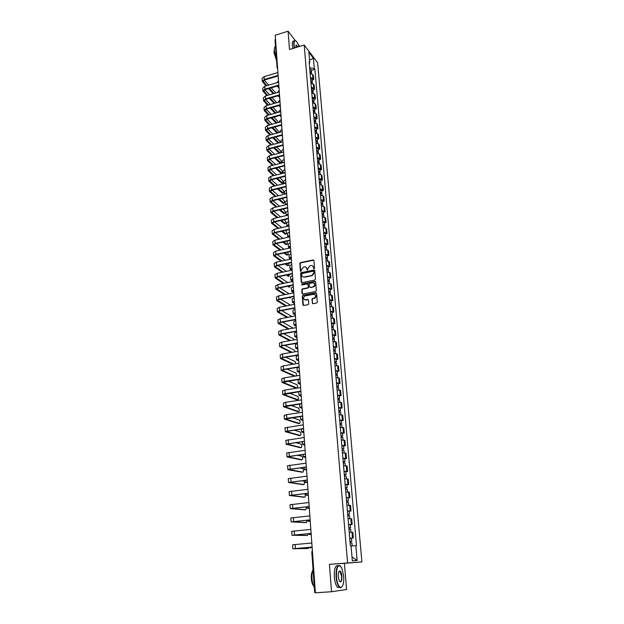 <?xml version="1.0" encoding="UTF-8"?>
<svg xmlns="http://www.w3.org/2000/svg" width="624" height="624" viewBox="0 0 624 624"><rect width="100%" height="100%" fill="white"/><g stroke="black" fill="none" stroke-linecap="round" stroke-linejoin="round"><path stroke-width="0.94" d="M314.083 268.796L314.543 268.187L313.927 260.504L313.162 259.935L300.464 262.61L299.824 263.476L300.394 271.12L300.94 271.518L301.306 269.919L303.35 267.158L304.434 266.924C305.815 266.783 306.626 267.392 306.875 268.765L307.499 270.161L307.866 268.562L309.91 265.785L311.009 265.551C312.398 265.403 313.217 266.019 313.466 267.4L314.083 268.796M312.203 303.108L312.975 303.709L316.618 303.007L317.281 302.125L316.571 293.381L315.799 292.781L302.936 295.308L302.281 296.182L302.936 304.886L303.701 305.487L308.17 304.621L308.724 303.771L308.435 300.035L307.663 299.434L305.503 299.855C303.03 299.153 302.858 297.859 304.972 295.971L313.669 294.247C316.15 294.934 316.345 296.228 314.246 298.132L312.468 298.506L311.906 299.364L312.663 303.693M313.81 260.185L300.768 262.837L300.121 263.702L300.752 271.526M347.591 562.942L329.417 564.361L331.539 591.731L315.401 592.8L275.223 35.24L288.077 31.2L289.497 49.499L304.2 45.006L347.591 562.942L361.897 561.959L317.632 62.774L304.2 45.006M314.777 280.075L315.432 279.193L314.738 270.598L313.966 270.02L301.228 272.649L300.573 273.523L301.22 282.071L301.977 282.656L314.777 280.075M315.65 281.939L316.352 290.612L315.775 291.47L302.835 294.029L302.071 293.428L301.798 289.731L302.383 288.873L307.702 287.812L308.287 286.954L308.1 284.497L307.328 283.912L301.938 284.996L301.829 283.982L314.878 281.354L315.65 281.939M331.539 591.731L346.57 589.501L344.401 563.324L361.897 561.959M315.385 592.574L314.714 592.589L311.797 551.889L312.452 551.819M277.126 67.829L275.012 39.928L275.512 39.226M299.715 46.371L298.553 44.858M295.238 40.529L288.077 31.2M310.463 77.61L312.905 78.515L312.554 74.428L310.112 73.515M312.554 74.428L313.365 75.465L313.716 79.544L312.164 79.997M312.905 78.515L313.716 79.544M312.998 89.684L314.558 89.24L314.2 85.129L313.388 84.107L310.939 83.21M311.29 87.337L313.739 88.226L314.558 89.24M313.833 99.45L315.401 99.005L315.042 94.864L314.223 93.865L311.774 92.984M312.133 97.141L314.582 98.015L315.401 99.005M314.683 109.294L316.251 108.857L315.892 104.676L315.073 103.693L312.616 102.835M312.975 107.024L315.432 107.882L316.251 108.857M315.533 119.215L317.109 118.778L316.75 114.574L315.931 113.607L313.459 112.765M313.817 116.992L316.29 117.827L317.109 118.778M316.391 129.215L317.975 128.786L317.608 124.543L316.789 123.599L314.317 122.78M314.675 127.039L317.156 127.85L317.975 128.786M317.257 139.292L318.848 138.879L318.482 134.597L317.655 133.669L315.175 132.865M315.541 137.163L318.029 137.959L318.848 138.879M318.131 149.456L319.73 149.042L319.355 144.729L318.529 143.824L316.04 143.044M316.407 147.373L318.903 148.145L319.73 149.042M319.004 159.705L320.611 159.299L320.237 154.947L319.41 154.058L316.914 153.301M317.288 157.661L319.792 158.418L320.611 159.299M319.894 170.032L321.508 169.634L321.126 165.251L320.299 164.385L317.795 163.636M318.17 168.043L320.681 168.776L321.508 169.634M320.791 180.445L322.413 180.047L322.031 175.633L321.196 174.782L318.685 174.065M319.059 178.503L321.578 179.213L322.413 180.047M321.688 190.952L323.318 190.554L322.936 186.1L322.101 185.273L319.582 184.579M319.964 189.049L322.491 189.743L323.318 190.554M322.6 201.536L324.23 201.146L323.848 196.654L323.014 195.85L320.486 195.179M320.869 199.688L323.404 200.359L324.23 201.146M323.513 212.207L325.159 211.832L324.769 207.301L323.934 206.521L321.391 205.865M321.781 210.413L325.159 211.832M324.441 222.971L326.087 222.604L325.697 218.033L322.312 216.637M322.702 221.224L326.087 222.604M325.369 233.828L327.031 233.462L326.633 228.852L323.24 227.51M323.63 232.136L327.031 233.462M326.305 244.772L327.974 244.413L327.577 239.764L324.176 238.469M324.574 243.134L327.974 244.413M327.257 255.809L328.926 255.458L328.528 250.77L325.112 249.522M325.517 254.225L328.926 255.458M328.208 266.939L329.893 266.596L329.488 261.869L326.063 260.66M326.469 265.411L329.893 266.596M329.176 278.164L330.86 277.828L330.455 273.062L327.023 271.908M327.428 276.689L330.86 277.828M330.143 289.489L331.843 289.154L331.43 284.349L327.99 283.241M328.396 288.07L331.843 289.154M331.126 300.908L332.834 300.581L332.413 295.737L328.965 294.676M329.378 299.543L332.834 300.581M332.116 312.421L333.832 312.101L333.403 307.219L329.948 306.212M330.361 311.119L333.832 312.101M333.115 324.043L334.831 323.731L334.409 318.802L330.938 317.85M331.36 322.795L334.831 323.731M334.121 335.759L335.845 335.455L335.416 330.478L331.937 329.581M332.366 334.581L335.845 335.455M335.135 347.576L336.874 347.279L336.437 342.264L332.943 341.422M333.372 346.46L336.874 347.279M336.157 359.502L337.904 359.213L337.467 354.151L333.965 353.363M334.394 358.449L337.904 359.213M337.186 371.53L338.941 371.249L338.504 366.148L334.987 365.414M335.423 370.539L338.941 371.249M338.231 383.666L339.994 383.393L339.55 378.245L336.024 377.567M336.469 382.746L339.994 383.393M339.277 395.912L341.055 395.647L340.603 390.452L337.069 389.836M337.514 395.054L341.055 395.647M340.337 408.268L342.124 408.002L341.671 402.761L338.122 402.207M338.575 407.48L342.124 408.002M341.414 420.724L343.2 420.475L342.74 415.186L339.191 414.695M339.643 420.007L343.2 420.475M342.49 433.306L344.292 433.064L343.824 427.721L340.259 427.292M340.72 432.658L344.292 433.064M343.582 445.996L345.384 445.762L344.924 440.372L341.344 440.006M341.804 445.419L345.384 445.762M344.674 458.796L346.492 458.578L346.024 453.141L342.443 452.837M342.904 458.297L346.492 458.578M345.79 471.721L347.615 471.51L347.139 466.019L343.543 465.777M344.011 471.292L347.615 471.51M346.905 484.762L348.738 484.559L348.262 479.021L344.659 478.85M345.127 484.411L348.738 484.559M348.036 497.921L349.877 497.726L349.393 492.141L345.782 492.032M346.258 497.648L349.877 497.726M349.175 511.204L351.031 511.017L350.54 505.378L346.913 505.346M347.396 511.009L351.031 511.017M350.329 524.612L352.193 524.433L351.694 518.747L348.059 518.778M348.543 524.495L352.193 524.433M351.484 538.145L353.363 537.974L352.864 532.233L349.214 532.334M349.705 538.114L353.363 537.974M309.254 63.391L309.761 62.673L308.872 52.276L313.388 58.235L314.285 68.531L309.629 67.759M351.062 545.969L356.499 545.633L314.909 69.334L314.285 68.531M355.836 545.649L357.131 560.5L352.326 560.804L351.039 545.727L350.36 545.743L309.122 61.846L309.761 62.673M329.417 564.361L344.401 563.324M311.345 70.379L314.909 69.334M313.388 58.235L309.559 60.255M351.998 556.92L357.131 560.5M313.895 268.796L312.811 266.019M306.212 267.368L307.304 270.169M314.613 270.254L301.501 272.875L300.877 273.733L301.657 282.649M313.802 271.604L313.264 271.198L302.055 273.507L301.704 275.161C301.946 276.541 302.757 277.157 304.138 277.017L311.914 275.426L313.888 272.657L313.747 271.417M302.702 276.806L304.138 277.017M314.098 271.822L314.184 272.875L312.211 275.636L304.434 277.228M307.96 284.131L308.591 287.157L307.999 288.015L302.687 289.076L302.102 289.934L302.523 294.013M315.518 281.58L302.164 284.185L301.774 284.996M313.037 286.751L313.217 286.705C315.385 284.825 315.221 283.53 312.725 282.828L309.691 283.436L309.091 284.302L309.286 286.751L310.058 287.344L313.513 286.907C315.307 285.815 315.541 284.583 314.215 283.202M313.334 286.954L310.354 287.547M315.136 294.614C316.485 295.948 316.29 297.188 314.543 298.334L312.764 298.701L312.203 299.559L312.499 303.295M304.387 299.715L305.503 299.855M308.279 299.645L305.807 300.05M316.423 292.999L303.155 295.526L302.585 296.384L303.404 305.479M310.502 72.181L311.563 72.969M309.91 71.089L311.47 71.885L311.236 72.454M309.722 68.874L311.282 69.709M278.039 85.855L278.944 86.908M277.204 86.104L279.037 88.179M278.507 80.824L276.721 82.774M266.877 85.66L263.203 81.354L264.701 79.927L278.156 75.949M277.914 72.563L264.124 76.658L262.103 78.593L262.283 81.331M278.117 75.403L264.311 79.49L262.291 81.409L266.058 85.894M268.538 88.624L273.172 93.733M273.975 93.499L269.35 88.39M275.8 92.976L271.183 87.851M268.726 85.121L264.209 80.106M311.314 81.838L312.39 82.586L312.468 83.491M310.729 80.746L312.296 81.526L312.047 82.103M310.541 78.507L312.109 79.334M279.63 96.408L278.873 95.566M278.047 95.8L279.716 97.656M279.193 90.347L277.415 92.508M312.125 91.572L313.225 92.344M311.563 90.48L313.131 91.244L312.866 91.822M311.368 88.226L312.944 89.029M280.316 105.986L279.739 105.347M278.912 105.581L280.41 107.211M279.887 99.957L278.109 102.313M312.936 101.392L314.067 102.149M312.398 100.285L313.973 101.041L313.685 101.626M312.203 98.015L313.778 98.81M279.786 115.44L281.104 116.836M280.582 109.637L278.756 111.407L278.819 112.203M267.641 95.324L263.835 90.964L265.34 89.552L278.85 85.621M278.608 82.228L264.763 86.276L262.735 88.179L262.915 90.948M278.811 85.09L264.95 89.131L262.915 91.026L266.815 95.566M269.35 98.296L274.123 103.451M274.927 103.217L270.169 98.062M276.799 102.687L272.056 97.523M269.537 94.778L264.888 89.716M277.758 112.499L272.938 107.266M268.414 105.074L264.467 100.651L265.988 99.263L279.552 95.371M279.31 91.962L265.403 95.971L263.367 97.851L263.546 100.636M279.521 94.848L265.598 98.842L263.554 100.714L267.587 105.308M270.176 108.046L275.09 113.24M275.902 113.014L270.995 107.819M270.364 104.52L265.574 99.403M278.632 122.413L273.842 117.094M269.194 114.894L265.114 110.417L266.643 109.044L280.262 105.199M280.02 101.774L266.05 105.737L263.999 107.585L264.186 110.401M280.223 104.684L266.245 108.638L264.194 110.479L268.367 115.12M271.019 117.874L276.081 123.115M276.892 122.889L271.846 117.647M271.206 114.332L266.269 109.169M299.216 46.527L296.938 41.948C294.887 39.601 293.935 40.568 294.076 44.85L294.544 47.954M294.286 48.032L293.795 44.803C293.608 41.402 294.216 40.037 295.604 40.7L295.745 40.794M295.838 47.557L296.197 44.975L297.96 46.909M297.703 46.987L296.509 45.31L295.885 45.412M276.37 58.835L274.381 50.77C274.232 48.227 274.599 46.8 275.488 46.48M276.487 60.411L273.944 52.455L274.342 49.655M292.859 48.469L292.367 45.24C292.188 41.878 292.781 40.505 294.154 41.114M336.414 576.865C337.155 583.401 338.637 586.942 340.86 587.48C343.083 586.654 344.027 582.855 343.699 576.085L341.695 567.809C338.2 563.503 336.445 566.522 336.414 576.865M342.108 586.716L340.642 587.769L339.347 587.176C337.654 585.335 336.57 581.903 336.079 576.888C335.884 568.121 337.28 564.447 340.267 565.867L340.517 566.116M338.263 576.662C338.114 573.277 338.582 571.381 339.682 570.999C340.798 571.264 341.539 573.027 341.905 576.272C341.913 581.459 341.032 582.972 339.253 580.804L338.263 576.662M339.674 581.474C341.055 582.028 341.695 580.304 341.578 576.303L340.057 571.553L338.933 571.631M314.363 587.636C313.1 585.476 312.312 582.473 312 578.635C311.766 574.798 312.117 571.693 313.045 569.338M313.42 585.671C312.296 584.22 311.594 581.88 311.314 578.651C311.134 575.336 311.509 572.863 312.445 571.241M339.776 587.512L337.584 587.301C335.884 585.46 334.792 582.028 334.308 577.021C334.066 568.862 335.33 565.087 338.099 565.679M313.755 111.283L314.917 112.031M313.24 110.175L314.824 110.916L314.512 111.501M313.045 107.89L314.629 108.662M280.683 125.369L281.798 126.539M281.284 119.395L279.451 121.134L279.529 122.171M314.574 121.251L315.767 121.992M314.09 120.143L315.674 120.869L315.346 121.462M313.895 117.835L315.479 118.599M281.588 135.385L282.508 136.321M281.993 129.223L280.153 130.939L280.246 132.218M279.466 132.428L274.763 126.992M269.989 124.792L265.762 120.253L267.298 118.911L280.979 115.105M280.73 111.665L266.705 115.588L264.646 117.406L264.833 120.245M280.94 114.598L266.9 118.505L264.833 120.315L269.162 125.018M271.885 127.78L277.095 133.068M277.914 132.842L272.711 127.553M272.064 124.223L266.971 119.012M280.254 142.529L279.536 140.806L275.707 136.968M270.8 134.768L266.417 130.174L267.953 128.848L281.697 125.096M281.447 121.641L267.368 125.51L265.294 127.304L265.481 130.166M281.658 124.597L267.563 128.458L265.481 130.237L269.966 134.995M272.758 137.764L278.14 143.091M278.959 142.873L273.585 137.537M272.938 134.191L267.68 128.934M315.393 131.305L316.633 131.999L316.727 133.115M314.948 130.19L316.532 130.9L316.181 131.5M314.746 127.865L316.337 128.606M282.711 139.136L280.855 140.821L280.964 142.342M316.212 141.437L316.462 141.11L315.845 140.782L315.908 141.43L317.499 142.155M315.806 140.322L317.405 141.016L317.015 141.625M315.611 137.974L317.203 138.668L317.405 141.016M283.468 155.649L283.936 156.109M283.429 149.128L281.564 150.782L281.689 152.552M316.774 151.655L318.38 152.357M316.781 151.655L316.727 150.985L317.335 151.304L317.023 151.655M316.68 150.532L318.279 151.211L317.866 151.827M316.477 148.169L318.076 148.847L318.279 151.211M284.372 162.185L283.366 162.607M284.154 159.198L282.282 160.82L282.43 162.848M317.6 161.273L317.663 161.959L319.254 162.614L319.363 163.862M317.593 161.273L318.209 161.577L317.827 161.959M317.554 160.828L319.16 161.483L318.708 162.107M317.351 158.449L318.958 159.104L319.16 161.483M285.106 172.357L283.616 173.105M284.887 169.346L283.007 170.945L283.163 173.222M318.607 172.349L319.098 171.943L318.474 171.639L318.544 172.349L320.151 173.012M318.443 171.21L320.05 171.85L319.558 172.481M318.24 168.808L319.847 169.478M285.433 183.308L285.878 183.089M285.839 182.614L284.092 183.643M285.62 179.579L283.733 181.147L283.912 183.682M319.457 182.824L319.379 182.099L319.987 182.395L319.441 182.824L321.048 183.44L321.157 184.782M319.332 181.678L320.947 182.302L320.408 182.941M319.129 179.252L320.744 179.907M285.792 193.947L286.619 193.417M286.588 192.956L284.7 194.228M286.369 189.899L284.466 191.428L284.661 194.236M320.393 193.385L320.276 192.637L320.892 192.925L320.338 193.385L321.953 194.017M320.229 192.231L321.851 192.832L321.266 193.479M320.026 189.79L321.641 190.421M286.377 204.649L287.368 203.83M287.336 203.377L285.425 204.875M287.118 200.296L285.207 201.802L285.418 204.812M321.337 204.032L321.181 203.268L321.797 203.549L321.243 204.032L322.865 204.617L322.982 206.053M321.142 202.87L322.764 203.455L322.117 204.11M320.931 200.405L322.553 200.998L322.764 203.455M287.141 215.374L288.124 214.328M288.093 213.884L286.252 215.584M287.875 210.779L285.948 212.254L286.166 215.288M280.987 152.74L280.223 150.501L276.666 147.022M271.627 144.823L267.072 140.174L268.624 138.871L282.422 135.158M282.173 131.695L268.031 135.517L265.941 137.28L266.136 140.166M282.383 134.675L268.226 138.481L266.136 140.236L270.793 145.049M273.655 147.826L279.201 153.2M280.028 152.989L274.482 147.599M273.827 144.238L268.406 138.934M280.301 163.394L281.128 163.176L275.402 157.747M281.619 163.051L280.917 160.274L277.657 157.162M272.47 154.963L267.735 150.251L269.295 148.972L283.156 145.306M282.906 141.827L268.694 145.603L266.604 147.334L266.791 150.251M283.117 144.83L268.897 148.598L266.799 150.314L271.627 155.181M274.568 157.966L280.293 163.387M274.732 154.37L269.131 149.019M281.44 173.246L281.923 173.121C282.586 172.715 282.485 171.717 281.611 170.126L278.663 167.38M273.32 165.181L268.406 160.415L269.966 159.159L283.889 155.54M283.639 152.045L269.373 155.774L267.267 157.474L267.462 160.415M283.858 155.072L269.568 158.785L267.462 160.477L272.477 165.399M275.496 168.184L280.987 173.254M281.822 173.043L276.338 167.973M275.668 164.58L269.872 159.182M282.134 183.183L282.617 183.066C283.296 182.653 283.195 181.646 282.313 180.055L279.7 177.676M274.193 175.484L269.077 170.656L270.652 169.424L284.638 165.859M284.38 162.341L270.052 166.023L267.938 167.692L268.125 170.656M284.599 165.399L270.254 169.057L268.133 170.719L273.351 175.695M276.455 178.495L281.689 183.206M282.524 182.996L277.298 178.285M276.619 174.876L270.629 169.432M282.836 193.206L283.319 193.089C284.006 192.668 283.912 191.662 283.023 190.063L280.769 188.058M275.083 185.866L269.755 180.983L271.339 179.774L285.386 176.257M285.129 172.731L270.738 176.358L268.609 177.996L268.804 180.983M285.355 175.804L270.941 179.416L268.811 181.046L274.232 186.077M277.43 188.877L282.399 193.229M283.234 193.027L278.281 188.674M277.586 185.25L271.385 179.759M283.546 203.299L284.021 203.19C284.723 202.761 284.63 201.747 283.741 200.148L281.861 198.526M275.995 196.342L270.442 191.396L272.033 190.211L286.143 186.74M285.886 183.199L271.424 186.771L269.287 188.378L269.482 191.396M286.112 186.303L271.635 189.86L269.49 191.459L275.137 196.544M278.437 199.352L283.109 203.33M283.951 203.135L279.287 199.15M278.585 195.71L272.165 190.18M284.255 213.478L284.731 213.369C285.449 212.932 285.355 211.918 284.458 210.311L282.984 209.079M276.923 206.895L271.136 201.887L272.735 200.725L286.9 197.309M286.642 193.752L272.126 197.278L269.974 198.853L270.176 201.895M286.868 196.88L272.329 200.39L270.176 201.958L276.065 207.098M279.466 209.914L283.826 213.517M284.669 213.322L280.316 209.711M279.614 206.255L272.945 200.678M284.981 223.735L285.449 223.626C286.174 223.189 286.088 222.167 285.184 220.553L284.146 219.718M277.875 217.534L271.83 212.472L273.437 211.333L287.672 207.971M287.414 204.399L272.828 207.87L270.668 209.407L270.863 212.48M287.641 207.55L273.031 211.006L270.871 212.534L277.017 217.737M280.527 220.553L284.552 223.782M285.394 223.587L281.377 220.358M280.667 216.887L273.749 211.263M322.156 214.773L323.786 215.366M322.288 214.773L322.093 213.985L322.717 214.258L322.163 214.773M322.054 213.595L323.684 214.165L322.967 214.835M321.844 211.115L323.474 211.715M288.062 226.161L288.889 224.913M288.857 224.484L286.923 225.911L287.188 226.356M288.631 221.348L286.697 222.784L286.915 225.857M323.255 225.599L323.014 224.796L323.638 225.053L323.084 225.599L324.714 226.145L324.839 227.682M322.975 224.414L324.605 224.968L323.809 225.646M322.764 221.91L324.394 222.487M289.099 237.011L288.639 236.488L289.661 235.583M289.63 235.162L287.68 236.558L288.226 237.206M289.403 232.003L287.453 233.407L287.68 236.504M324.238 236.519L323.942 235.693L324.566 235.95L324.012 236.519L325.65 237.073M323.903 235.326L325.541 235.856L324.644 236.543M323.692 232.799L325.33 233.36M290.16 247.954L289.403 247.221L290.433 246.34M290.41 245.934L288.444 247.299L289.286 248.149M290.176 242.752L288.218 244.117L288.444 247.244M325.229 247.533L324.878 246.683L325.502 246.925L324.956 247.533L326.594 248.063M324.839 246.324L326.485 246.839L325.463 247.541M324.628 243.781L326.266 244.319M291.26 258.991L290.183 258.047L291.213 257.189M291.19 256.799L289.216 258.118L290.378 259.178M290.956 253.586L288.99 254.92L289.216 258.071M325.79 257.423L327.436 257.907L326.243 258.64L325.822 257.767L326.453 258.001L325.9 258.64L327.545 259.147M325.572 254.857L327.218 255.372M292.133 269.935L290.963 268.96L292.009 268.125M291.977 267.751L289.996 269.038L291.509 270.301M291.743 264.506L289.77 265.808L289.996 268.991M326.742 268.609L328.396 269.077L327.187 269.786L326.781 268.944L327.405 269.17L326.851 269.833L328.497 270.301L328.653 272.041M326.524 266.019L328.177 266.518M292.929 280.909L291.751 279.965L292.796 279.162M292.773 278.788L290.784 280.043L292.672 281.518M292.539 275.527L290.55 276.791L290.776 279.997M327.811 281.135L329.472 281.603M327.733 280.223L328.372 280.433L327.818 281.128M327.701 279.895L329.363 280.348L328.154 281.128M327.483 277.282L329.137 277.758M327.74 280.223L328.146 281.034M293.725 291.97L292.547 291.065L293.6 290.285M293.576 289.926L291.572 291.143L293.779 292.757M293.342 286.634L291.338 287.859L291.572 291.096M328.676 291.275L330.338 291.704L329.113 292.375L328.708 291.587L329.339 291.798L328.786 292.523L330.447 292.952L330.603 294.793M328.45 288.639L330.112 289.099M294.528 303.124L293.35 302.258L294.411 301.501M294.388 301.158L292.367 302.336L294.583 303.888M294.146 297.835L292.133 299.021L292.367 302.289M329.761 304.013L331.43 304.418L331.594 306.322M329.651 302.757L331.321 303.163L330.088 303.81L329.683 303.061L330.314 303.256L329.768 304.013M329.425 300.097L331.094 300.534M295.339 314.371L294.161 313.544L295.222 312.811M295.199 312.476L293.171 313.615L295.394 315.104M294.957 309.13L292.937 310.284L293.171 313.576M330.634 314.34L332.311 314.722L331.071 315.346L330.673 314.629L331.305 314.816L330.751 315.604L332.42 316.009M330.408 311.657L332.085 312.062M296.158 325.72L294.973 324.925L296.049 324.215M296.026 323.903L293.982 325.003L296.205 326.422M295.784 320.525L293.748 321.633L293.982 324.964M331.633 326.017L333.31 326.375L332.069 326.984L331.664 326.297L332.303 326.469L331.75 327.296L333.427 327.678M331.399 323.31L333.083 323.7M296.977 337.163L295.799 336.406L296.876 335.72M296.852 335.416L294.801 336.476L297.032 337.826M296.611 332.015L294.559 333.083L294.801 336.437M332.639 337.802L334.324 338.138L333.068 338.723L332.67 338.06L333.31 338.231L332.756 339.089L334.433 339.448M332.405 335.072L334.09 335.431M297.812 348.699L296.626 347.981L297.71 347.326M297.695 347.038L295.628 348.059L297.859 349.339M297.445 343.598L295.386 344.635L295.628 348.02M333.653 349.682L335.338 350.002L334.082 350.563L333.676 349.939L334.324 350.095L333.77 350.984L335.455 351.296L335.634 353.434M333.419 346.936L335.104 347.256L335.338 350.002M334.082 350.563L334.113 350.977M298.646 360.337L297.461 359.658L298.553 359.026M298.537 358.753L296.462 359.736L298.693 360.937M298.288 355.29L296.213 356.281L296.462 359.697M334.675 361.678L336.367 361.967L335.096 362.505L334.698 361.912L335.345 362.06L334.737 362.318L334.792 362.989L336.476 363.277L336.671 365.469M334.433 358.901L336.133 359.213M335.096 362.505L335.135 362.981M299.497 372.068L298.303 371.436L299.403 370.835M299.387 370.57L297.297 371.506L299.536 372.645M295.378 376.069L282.22 370.313L283.951 369.58L299.138 367.068L297.055 368.027L297.297 371.475M335.704 373.768L337.405 374.041L335.759 374.377L336.375 374.127L335.759 374.377L335.821 375.094L337.514 375.359L337.709 377.614M335.462 370.968L337.163 371.264M336.125 374.556L336.172 375.086M300.347 383.908L299.153 383.315L300.269 382.738M300.245 382.496L298.147 383.386L300.386 384.454M298.28 379.462L298.147 383.354M285.706 234.078L286.174 233.969C286.907 233.524 286.822 232.495 285.909 230.88L285.347 230.435M278.85 228.259L272.532 223.142L274.147 222.027L288.444 218.72M288.187 215.132L273.53 218.548L271.362 220.054L271.565 223.15M288.413 218.314L273.741 221.715L271.565 223.205L277.992 228.462M281.619 231.286L285.277 234.133M286.127 233.938L282.477 231.091M281.752 227.604L274.56 221.933M286.432 244.499L286.9 244.397C287.648 243.945 287.563 242.908 286.65 241.293L286.595 241.246M279.856 239.078L273.242 233.899L274.864 232.814L289.224 229.562M288.967 225.95L274.248 229.312L272.064 230.786L272.267 233.906M289.201 229.164L274.459 232.502L272.275 233.961L278.99 239.273M282.742 242.096L286.01 244.561M286.868 244.374L283.6 241.909M282.867 238.407L275.379 232.697M287.173 255.013L287.641 254.912C288.319 254.787 288.343 253.882 287.711 252.182M280.886 249.982L273.952 244.748L275.59 243.688L290.012 240.49M289.754 236.87L274.966 240.17L272.774 241.605L272.977 244.756M289.988 240.1L275.184 243.391L272.984 244.811L280.012 250.177M283.904 253.009L286.751 255.076M286.783 255.091L287.641 254.912L284.77 252.821M284.021 249.296L276.221 243.547M287.914 265.606L288.374 265.504C288.974 265.551 289.076 264.802 288.678 263.242M281.947 260.98L274.669 255.684L276.315 254.654L290.807 251.511M290.542 247.876L275.691 251.121L273.484 252.517L273.694 255.7M290.784 251.137L275.909 254.366L273.694 255.754L281.073 261.167M285.113 263.999L287.5 265.676L288.374 265.504L285.979 263.819M285.215 260.278L277.079 254.491M288.662 276.284L289.583 274.42M283.046 272.064L275.402 266.713L277.048 265.707L291.611 262.626M291.346 258.976L276.424 262.158L274.209 263.523L274.412 266.729M291.58 262.259L276.643 265.434L274.42 266.783L282.165 272.251M286.369 275.083L288.249 276.362L289.123 276.19L287.235 274.903M286.455 271.354L277.953 265.52M289.411 287.056L290.433 285.706M284.177 283.241L276.128 277.836L277.789 276.861L292.414 273.835M292.149 270.169L277.165 273.289L274.934 274.615L275.145 277.852M292.391 273.484L277.384 276.588L275.145 277.906L283.296 283.421M287.672 286.26L289.013 287.134M289.879 286.962L288.545 286.088M287.75 282.516L278.842 276.643M290.168 297.913L291.213 297.102M285.355 294.512L276.869 289.052L278.538 288.109L293.233 285.137M292.968 281.455L277.906 284.521L275.668 285.808L275.878 289.076M293.21 284.801L278.132 287.851L275.878 289.123L284.474 294.692M289.037 297.531L289.778 297.991M290.651 297.82L289.91 297.359M289.099 293.771L279.755 287.859M290.924 308.872L291.853 308.623M286.58 305.877L277.61 300.362L279.295 299.45L294.052 296.54M293.787 292.843L278.663 295.838L276.401 297.086L276.619 300.386M294.029 296.221L278.881 299.2L276.619 300.433L285.691 306.049M290.503 305.12L280.691 299.169M291.985 316.563L281.65 310.58M287.859 317.335L278.366 311.774L280.051 310.885L294.879 308.045M294.614 304.325L279.419 307.265L277.15 308.474L277.368 311.797M294.856 307.733L279.646 310.651L277.368 311.844L286.97 317.507M293.171 328.162L282.641 322.085M289.193 328.895L279.123 323.279L280.823 322.421L295.721 319.644M295.448 315.908L280.184 318.778L277.898 319.948L278.117 323.31M295.698 319.34L280.41 322.195L278.125 323.357L288.304 329.051M294.177 339.908L293.553 338.855L283.663 333.684M290.605 340.54L279.887 334.885L281.596 334.058L296.564 331.344M296.291 327.592L280.948 330.4L278.655 331.531L278.881 334.916M296.54 331.055L281.182 333.848L278.881 334.963L289.708 340.704M295.105 351.764L294.349 350.15L284.716 345.384M292.094 352.287L280.652 346.593L282.376 345.797L297.414 343.153M297.141 339.378L281.728 342.116L279.419 343.208L279.646 346.632M297.391 342.872L281.962 345.595L279.646 346.671L291.197 352.443M295.971 363.745L295.23 361.577L285.815 357.185M293.678 364.127L281.432 358.402L283.163 357.638L298.272 355.056M297.999 351.273L282.516 353.941L280.192 354.986L280.418 358.441M298.249 354.799L282.742 357.443L280.418 358.48L292.781 364.283M296.743 375.851L296.049 373.066L286.962 369.088M298.865 363.262L283.304 365.867L280.972 366.865L281.198 370.352M299.114 366.818L283.538 369.4L281.198 370.391L294.473 376.217M296.408 388.136L297.032 388.034C297.812 387.371 297.765 386.248 296.884 384.657L288.163 381.085M297.032 388.034L283.007 382.333L300.011 379.189M299.731 375.367L284.099 377.894L281.752 378.854L281.986 382.372M299.996 378.955L284.341 381.459L281.986 382.403L296.127 388.175M336.859 387.309L338.567 387.566M336.742 385.975L338.45 386.217L337.163 386.708L336.765 386.186L337.412 386.311L336.796 386.545L336.866 387.309M336.5 383.152L338.208 383.401L338.45 386.217M337.163 386.708L337.217 387.301M301.213 395.85L300.019 395.296L301.127 394.75M301.111 394.524L299.005 395.374L301.244 396.357M298.756 391.747L298.997 395.343M297.211 399.844L297.859 399.742C298.646 399.064 298.592 397.925 297.718 396.334L289.427 393.19M297.859 399.742L283.803 394.454L300.893 391.412M300.612 387.574L284.903 390.031L282.547 390.944L282.773 394.493M300.877 391.193L285.145 393.627L282.781 394.524L296.954 399.883M337.795 398.291L339.503 398.51L338.208 398.97L337.818 398.486L338.465 398.596L337.841 398.822L337.912 399.641L339.62 399.851L339.823 402.23M337.545 395.437L339.261 395.678M338.208 398.97L338.263 399.625M302.078 407.893L300.885 407.378L302 406.871M301.985 406.653L299.863 407.456L302.11 408.369M298.03 411.645L298.693 411.551C299.473 410.849 299.434 409.703 298.561 408.119L290.776 405.389M298.693 411.551L284.606 406.684L301.782 403.751M301.501 399.89L285.714 402.277L283.343 403.143L283.577 406.731M301.766 403.541L285.956 405.904L283.577 406.754L297.781 411.684M338.965 412.074L340.688 412.277M338.848 410.709L340.564 410.904L339.269 411.349L338.871 410.896L339.526 410.998L338.902 411.208L338.972 412.074M338.606 407.839L340.322 408.049M339.269 411.349L339.323 412.058M302.952 420.038L301.759 419.57L302.882 419.094M302.874 418.891L300.729 419.656L302.983 420.482M298.849 423.556L299.536 423.454C300.316 422.737 300.277 421.582 299.411 419.999L292.235 417.698M299.536 423.454L285.425 419.016L302.679 416.192M302.398 412.316L286.541 414.625L284.146 415.444L284.388 419.071M302.663 416.005L286.783 418.291L284.388 419.094L298.623 423.587M339.916 423.251L341.64 423.415L340.33 423.829L339.94 423.415L340.595 423.509L339.963 423.704L340.041 424.624L341.757 424.788L341.975 427.292M339.674 420.342L341.39 420.521L341.64 423.415M340.33 423.829L340.4 424.609M303.833 432.299L302.64 431.87L303.771 431.418M303.763 431.239L301.61 431.956L303.865 432.705M299.676 435.568L300.386 435.466C301.166 434.725 301.127 433.563 300.269 431.987L293.81 430.108M300.386 435.466L286.244 431.465L303.584 428.758M303.303 424.858L284.957 427.861L285.55 431.753L299.465 435.591M303.568 428.579L285.199 431.543M340.993 435.895L342.724 436.043L341.016 436.051L341.671 436.129L341.039 436.316L341.125 437.284L342.841 437.424L343.067 439.99M340.743 432.97L342.475 433.118L342.724 436.043M341.406 436.426L341.476 437.268M304.73 444.662L303.529 444.28L304.668 443.859M304.66 443.695L302.492 444.366L304.754 445.037M300.511 447.681L301.244 447.58C302.024 446.823 301.985 445.653 301.135 444.07L295.55 442.611M301.244 447.58L287.071 444.023L304.496 441.425M304.216 437.51L285.776 440.388L286.369 444.288L300.316 447.704M304.481 441.269L286.026 444.101M342.202 450.06L343.941 450.169L344.167 452.806M342.085 448.664L343.816 448.781L342.108 448.804L342.763 448.867L342.124 449.038L342.209 450.06M341.835 445.708L343.567 445.84M342.49 449.14L342.568 450.044M305.627 457.135L304.426 456.807L305.573 456.417M305.565 456.261L303.389 456.885L305.651 457.47M301.353 459.896L302.11 459.802C302.89 459.022 302.851 457.837 302.008 456.261L297.508 455.216M302.11 459.802L287.898 456.698L305.417 454.217M305.136 450.278L286.603 453.024L287.196 456.947L301.181 459.919M305.409 454.069L286.853 456.776M343.184 461.542L344.924 461.635L343.216 461.877L343.855 461.721L343.216 461.877L343.309 462.953L345.041 463.039L345.275 465.746M342.927 458.562L344.666 458.663M343.59 461.963L343.668 462.938M306.532 469.724L305.331 469.435L306.485 469.076M306.478 468.944L304.286 469.513L306.556 470.02M302.203 472.22L302.983 472.126C303.755 471.323 303.724 470.137 302.89 468.562L299.762 467.914M302.983 472.126L288.74 469.482L306.345 467.119M306.064 463.164L287.438 465.777L288.038 469.708L302.047 472.235M306.337 466.986L287.687 469.56M344.292 474.544L346.031 474.607L344.308 474.653L344.971 474.692L344.323 474.841L344.417 475.964L346.156 476.026L346.39 478.795M344.035 471.533L345.774 471.596L346.031 474.607M344.69 474.911L344.776 475.948M307.445 482.414L306.244 482.18L307.406 481.853M307.398 481.736L305.198 482.258L307.468 482.68M303.053 484.653L303.865 484.559C304.637 483.733 304.606 482.539 303.779 480.964L302.445 480.698M303.865 484.559L289.591 482.391L307.281 480.137M307 476.167L288.28 478.647L288.53 482.453L302.921 484.669M307.273 480.028L288.53 482.469M345.407 487.656L347.155 487.695L345.423 487.757L346.086 487.781L345.439 487.913L345.54 489.099L347.279 489.13L347.521 491.969M345.15 484.622L346.897 484.661L347.155 487.695M345.805 487.976L345.899 489.076M308.373 495.23L307.164 495.043L308.334 494.746M308.326 494.645L306.111 495.121L308.389 495.456M303.919 497.195L304.746 497.102C305.471 496.478 305.503 495.323 304.832 493.654M304.746 497.102L290.449 495.409L308.233 493.28M307.944 489.294L289.13 491.634L289.388 495.472M308.225 493.186L289.388 495.487L303.802 497.203M346.538 500.9L348.293 500.908L346.562 501.111L347.217 500.994L346.562 501.111L346.671 502.351L348.418 502.351L348.668 505.268M346.273 497.835L348.028 497.843L348.293 500.908M346.928 501.158L347.03 502.328M309.301 508.154L308.092 508.014L309.278 507.757M309.27 507.679L307.039 508.1L309.317 508.342M304.793 509.847L305.643 509.753C306.244 509.441 306.368 508.482 306.017 506.875M305.643 509.753L291.314 508.552L309.184 506.548M308.896 502.538L289.988 504.746L290.246 508.615M309.184 506.47L290.246 508.63L304.699 509.855M347.677 514.262L349.432 514.238L347.685 514.324L348.356 514.324L347.701 514.433L347.81 515.728L349.565 515.697L349.814 518.684M347.412 511.165L349.175 511.157M348.067 514.465L348.176 515.705M310.245 521.204L309.028 521.11L310.222 520.892M310.214 520.822L307.967 521.188L310.253 521.344M305.666 522.608L306.548 522.522L307.07 520.237M306.548 522.522L292.188 521.812L310.151 519.932M309.863 515.908L290.854 517.967L291.112 521.882L305.596 522.616M310.151 519.87L291.112 521.89M348.949 529.23L350.719 529.175L350.977 532.233M348.824 527.795L349.502 527.787L348.839 527.873L348.956 529.23M348.824 527.748L350.594 527.701L349.214 527.888L349.323 529.207M348.559 524.628L350.321 524.581L350.594 527.701M311.189 534.362L309.98 534.323L311.173 534.136M311.173 534.089L308.911 534.409L311.197 534.472M306.556 535.486L307.46 535.4L308.038 533.731M307.46 535.4L293.069 535.197L311.126 533.45M310.838 529.402L291.728 531.313L291.985 535.267L306.501 535.486M311.126 533.403L291.985 535.275M349.986 541.367L351.757 541.281L349.994 541.398L350.665 541.367L350.002 541.445L350.119 542.857L351.881 542.771L352.154 545.899M349.713 538.216L351.484 538.138L351.757 541.281M350.368 541.445L350.485 542.833M312.148 547.646L310.931 547.661L312.14 547.505M312.14 547.482L309.863 547.739L312.156 547.708M307.453 548.473L308.381 548.395L308.927 547.365M308.381 548.395L293.959 548.699L312.109 547.084M311.813 543.02L292.609 544.791L292.874 548.785L307.414 548.48M312.109 547.061L292.874 548.785M351.328 524.394L350.836 518.684M350.165 510.939L349.682 505.292M349.019 497.617L348.535 492.016M347.88 484.411L347.404 478.858M346.757 471.331L346.281 465.832M345.641 458.367L345.166 452.915M344.534 445.52L344.066 440.115M343.434 432.791L342.974 427.44M342.35 420.17L341.89 414.874M341.266 407.675L340.813 402.418M340.205 395.281L339.752 390.07M339.144 383.003L338.699 377.84M338.091 370.828L337.654 365.711M337.054 358.761L336.617 353.691M336.024 346.804L335.587 341.773M335.002 334.948L334.573 329.963M333.988 323.193L333.567 318.256M332.982 311.548L332.561 306.649M331.991 299.996L331.57 295.136M331.001 288.545L330.587 283.733M330.026 277.189L329.612 272.415M329.051 265.933L328.645 261.199M328.091 254.771L327.686 250.084M327.14 243.703L326.734 239.054M326.196 232.729L325.798 228.119M325.252 221.848L324.862 217.269M324.324 211.06L323.934 206.521M323.404 200.359L323.014 195.85M322.491 189.743L322.101 185.273M321.578 179.213L321.196 174.782M320.681 168.776L320.299 164.385M319.792 158.418L319.41 154.058M318.903 148.145L318.529 143.824M318.029 137.959L317.655 133.669M317.156 127.85L316.789 123.599M316.29 117.827L315.931 113.607M315.432 107.882L315.073 103.693M314.582 98.015L314.223 93.865M313.739 88.226L313.388 84.107M352.498 537.974L351.998 532.21M311.922 551.889L312.359 550.516M277.228 68.211L277.625 68.624M277.625 68.609L277.001 67.556L277.501 66.877M264.311 79.49L264.124 76.658M263.453 81.877L263.375 80.746M264.95 89.131L264.763 86.276M264.085 91.478L264.007 90.371M265.598 98.842L265.403 95.971M264.716 101.158L264.646 100.066M266.245 108.638L266.05 105.737M265.364 110.908L265.294 109.84M266.9 118.505L266.705 115.588M266.011 120.744L265.941 119.691M267.563 128.458L267.368 125.51M266.666 130.65L266.596 129.62M287.29 214.835L287.329 215.335M268.226 138.481L268.031 135.517M267.322 140.642L267.259 139.628M268.897 148.598L268.694 145.603M267.985 150.712L267.922 149.721M269.568 158.785L269.373 155.774M268.655 160.859L268.593 159.892M270.254 169.057L270.052 166.023M269.326 171.093L269.264 170.141M270.941 179.416L270.738 176.358M270.013 181.412L269.95 180.476M271.635 189.86L271.424 186.771M270.691 191.81L270.637 190.897M272.329 200.39L272.126 197.278M271.385 202.301L271.323 201.404M273.031 211.006L272.828 207.87M272.08 212.87L272.025 212.004M288.046 225.404L288.101 226.153M288.811 236.067L288.865 236.839M289.583 246.815L289.637 247.564M290.363 257.65L290.41 258.375M291.143 268.577L291.197 269.279M291.938 279.599L291.985 280.277M292.734 290.706L292.781 291.361M293.537 301.907L293.584 302.539M294.349 313.209L294.388 313.817M295.16 324.605L295.207 325.19M295.987 336.094L296.026 336.656M296.821 347.685L296.86 348.215M297.656 359.377L297.695 359.884M298.506 371.163L298.537 371.647M299.356 383.058L299.387 383.51M273.741 221.715L273.53 218.548M272.782 223.525L272.727 222.682M274.459 232.502L274.248 229.312M273.491 234.273L273.437 233.454M275.184 243.391L274.966 240.17M274.209 245.107L274.154 244.312M275.909 254.366L275.691 251.121M274.927 256.035L274.872 255.263M276.643 265.434L276.424 262.158M275.652 267.056L275.605 266.3M277.384 276.588L277.165 273.289M276.385 278.164L276.338 277.438M278.132 287.851L277.906 284.521M277.126 289.372L277.079 288.67M278.881 299.2L278.663 295.838M277.867 300.674L277.82 299.996M279.646 310.651L279.419 307.265M278.616 312.07L278.577 311.415M280.41 322.195L280.184 318.778M279.373 323.56L279.334 322.936M281.182 333.848L280.948 330.4M280.137 335.158L280.098 334.558M281.962 345.595L281.728 342.116M280.909 346.85L280.87 346.281M282.742 357.443L282.516 353.941M281.689 358.644L281.65 358.098M283.538 369.4L283.304 365.867M282.469 370.539L282.438 370.024M284.341 381.459L284.099 377.894M283.265 382.543L283.234 382.06M300.214 395.054L300.245 395.476M285.145 393.627L284.903 390.031M284.06 394.649L284.029 394.196M301.088 407.152L301.111 407.55M285.956 405.904L285.714 402.277M284.864 406.864L284.84 406.442M286.783 418.291L286.541 414.625M285.675 419.188L285.652 418.79M287.609 430.786L287.36 427.089M288.444 443.391L288.194 439.663M289.286 456.113L289.037 452.353M290.137 468.952L289.887 465.153M291.002 481.907L290.745 478.078M291.868 494.98L291.611 491.119M292.742 508.178L292.484 504.278M293.623 521.492L293.366 517.553M294.512 534.932L294.255 530.954M295.417 548.496L295.152 544.487M311.563 72.93L311.633 73.804M311.282 69.67L311.47 71.885M275.746 96.517L276.549 96.291M312.109 79.295L312.296 81.526M313.225 92.305L313.303 93.257M312.936 88.998L313.131 91.244M314.067 102.11L314.153 103.1M313.778 98.771L313.973 101.041M296.509 45.31L295.854 45.505M340.057 571.553L338.894 571.639M337.584 587.301L339.347 587.176M314.909 111.992L315.003 113.03M314.621 108.631L314.824 110.916M315.767 121.953L315.861 123.029M315.479 118.56L315.674 120.869M316.337 128.575L316.532 130.9M317.499 142.116L317.6 143.278M318.373 152.326L318.474 153.527M320.151 172.981L320.26 174.283M319.847 169.447L320.05 171.85M320.736 179.876L320.947 182.302M321.953 193.986L322.07 195.374M321.641 190.39L321.851 192.832M281.089 173.332L281.923 173.121M281.783 183.269L282.617 183.066M282.477 193.292L283.319 193.089M283.179 203.385L284.021 203.19M283.889 213.564L284.731 213.369M284.606 223.821L285.449 223.626M323.786 215.335L323.911 216.824M323.466 211.684L323.684 214.165M324.394 222.464L324.605 224.968M325.642 237.05L325.783 238.633M325.33 233.329L325.541 235.856M326.586 248.04L326.726 249.67M326.266 244.296L326.485 246.839M327.538 259.124L327.686 260.809M327.218 255.349L327.436 257.907M328.169 266.495L328.396 269.077M329.464 281.58L329.62 283.366M329.137 277.735L329.363 280.348M330.112 289.076L330.338 291.704M331.094 300.511L331.321 303.163M332.42 315.986L332.592 317.944M332.085 312.047L332.311 314.722M333.419 327.655L333.598 329.667M333.083 323.677L333.31 326.375M334.433 339.425L334.612 341.5M334.09 335.416L334.324 338.138M336.133 359.198L336.367 361.967M337.163 371.249L337.405 374.041M285.324 234.164L286.174 233.969M286.049 244.585L286.9 244.397M338.567 387.551L338.762 389.867M339.261 395.663L339.503 398.51M299.621 404.071L299.863 407.433M340.681 412.269L340.891 414.703M340.322 408.034L340.564 410.904M300.511 416.504L300.729 419.624M301.4 429.055L301.61 431.933M302.305 441.714L302.492 444.343M343.567 445.825L343.816 448.781M303.217 454.49L303.389 456.862M344.666 458.656L344.924 461.635M304.138 467.384L304.286 469.498M305.066 480.394L305.191 482.243M306.002 493.529L306.111 495.105M306.946 506.782L307.039 508.084M349.167 511.15L349.432 514.238M307.897 520.159L307.967 521.18M308.857 533.66L308.911 534.401M309.832 547.287L309.863 547.739"/></g></svg>
